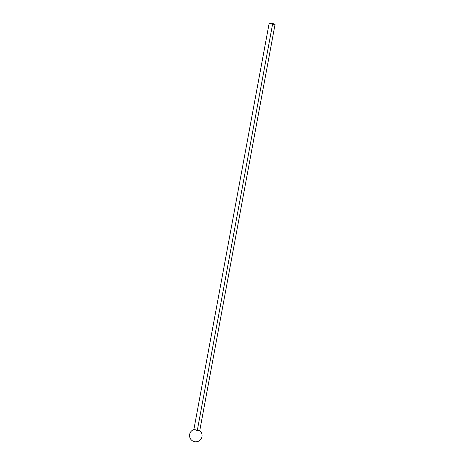 <?xml version="1.0" encoding="UTF-8"?>
<svg xmlns="http://www.w3.org/2000/svg" width="465" height="465" viewBox="0 0 465 465"><rect width="100%" height="100%" fill="white"/><g stroke="black" fill="none" stroke-linecap="round" stroke-linejoin="round"><path stroke-width="0.7" d="M273.176 24.052L272.316 23.895L273.193 24.11M271.67 23.25L269.154 23.331L272.554 24.337L275.071 24.261L271.67 23.25M193.864 429.573A6.272 6.272 0 0 0 190.423 438.762A6.272 6.272 0 0 0 200.148 440.053A6.272 6.272 0 0 0 199.747 430.666A5.888 3.325 106.5 0 0 197.236 430.747A5.888 4.778 -91.8 0 0 193.829 429.741L269.154 23.331M199.747 430.671L275.071 24.261M197.236 430.747L272.554 24.337"/></g></svg>
